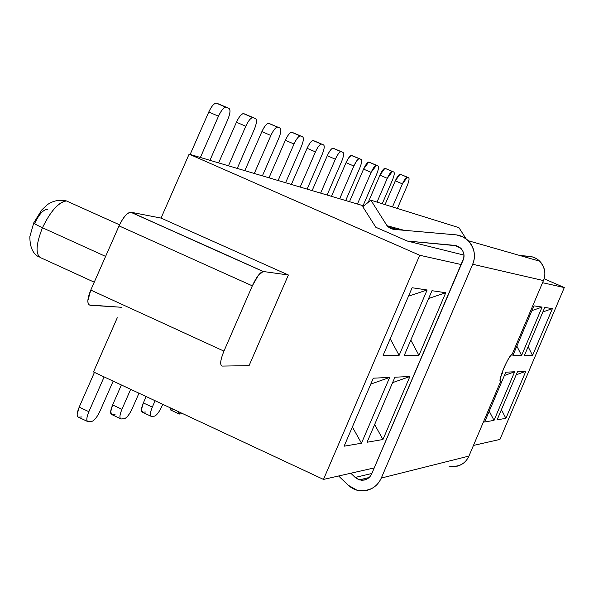 <?xml version="1.0" encoding="UTF-8"?>
<svg xmlns="http://www.w3.org/2000/svg" width="594" height="594" viewBox="0 0 594 594"><rect width="100%" height="100%" fill="white"/><g stroke="black" fill="none" stroke-linecap="round" stroke-linejoin="round"><path stroke-width="0.89" d="M288.387 274.992L249.064 365.652L288.387 274.992L161.041 218.08L288.387 274.992L263.394 271.517L288.387 274.992M117.27 317.76L93.488 371.941L323.485 479.417L419.728 255.264L189.115 154.143L161.041 218.08L131.007 212.244L263.394 271.517L130.665 212.207C126.997 212.786 123.121 217.345 119.045 225.898L252.324 285.848C256.37 277.131 259.964 272.349 263.105 271.51L258.271 275.438L252.324 285.848L223.945 351.113C220.277 360.239 219.728 365.228 222.297 366.082L249.064 365.652L222.297 366.082C219.683 365.288 220.233 360.298 223.945 351.113L90.778 290.072C87.14 299.131 86.902 304.195 90.073 305.249L121.867 307.306L89.204 304.982L88.075 303.215L87.875 300.653L90.778 290.072L223.945 351.113L252.324 285.848L119.045 225.891L90.778 290.072L119.045 225.891C123.314 217.1 127.309 212.548 131.007 212.244L161.041 218.08L189.115 154.143L419.728 255.264L323.485 479.417L374.242 467.909L323.485 479.417L93.488 371.941L117.27 317.76M105.606 256.415L42.464 227.754C35.462 245.626 35.284 255.799 41.914 258.271C35.284 255.806 35.462 245.634 42.464 227.754C37.585 225.557 34.69 223.908 33.769 222.817L33.769 222.817C34.192 223.641 37.095 225.289 42.464 227.754C50.735 210.825 58.732 201.878 66.461 200.935L69.312 202.22L66.461 200.935C58.561 202.198 50.557 211.137 42.464 227.754L105.606 256.415M544.111 278.779L564.3 287.563L499.94 439.426L564.3 287.563L542.552 282.707L564.3 287.563L544.111 278.779M389.657 377.435L370.775 384.095L389.657 377.435L373.314 378.178L344.119 446.198L361.471 443.213L389.657 377.435L361.471 443.213L352.376 426.967L361.471 443.213L344.119 446.198L373.314 378.178L389.657 377.435M473.455 445.426L499.94 439.426L473.455 445.426M461.241 264.538L419.728 255.264L461.241 264.538M502.168 372.341L502.71 372.319L500.586 377.331L502.71 372.319L502.168 372.341M418.948 355.368L404.284 355.353L431.979 290.704L445.745 292.745L418.948 355.368L410.818 340.102L418.948 355.368L445.745 292.745L428.653 298.47L445.745 292.745L431.979 290.704L404.284 355.353L418.948 355.368M382.944 439.508L367.055 442.248L394.921 377.197L409.897 376.522L382.944 439.508L409.897 376.522L392.589 382.647L409.897 376.522L394.921 377.197L367.055 442.248L382.944 439.508L374.651 424.532L382.944 439.508M399.123 355.353L383.115 355.338L412.117 287.748L427.138 289.983L399.123 355.353L390.213 338.795L399.123 355.353L427.138 289.983L408.501 296.183L427.138 289.983L412.117 287.748L383.115 355.338L399.123 355.353M532.543 355.457L524.413 355.45L544.765 307.469L552.405 308.605L532.543 355.457L528.125 346.688L532.543 355.457L552.405 308.605L544.765 307.469L524.413 355.45L532.543 355.457M505.895 418.332L497.096 419.847L517.537 371.644L525.839 371.272L505.895 418.332L525.839 371.272L516.216 374.777L525.839 371.272L517.537 371.644L497.096 419.847L505.895 418.332L501.403 409.682L505.895 418.332M521.584 355.45L512.904 355.442L533.954 305.858L542.107 307.076L521.584 355.45L516.854 346.124L521.584 355.45L542.107 307.076L531.934 310.61L542.107 307.076L533.954 305.858L512.904 355.442L521.584 355.45M494.037 420.374L484.645 421.985L505.798 372.178L514.649 371.777L494.037 420.374L514.649 371.777L504.38 375.505L514.649 371.777L505.798 372.178L484.645 421.985L494.037 420.374L489.233 411.182L494.037 420.374M363.795 205.91L189.115 154.143L363.795 205.91M407.254 241.023L375.831 227.272L407.254 241.023L456.704 245.775L459.845 247.364L462.607 250.497L463.936 254.492L463.773 258.093L371.413 474.472L369.787 476.856L367.56 478.727L364.322 480.056L361.56 480.264L356.846 478.727L350.794 473.225L355.19 477.435L371.859 473.492L355.19 477.435L359.4 479.878C365.28 480.784 369.386 478.771 371.71 473.834L463.142 260.105C464.857 256.051 464.085 252.086 460.818 248.195L454.692 245.381L407.254 241.023L463.996 255.108L407.254 241.023M542.871 311.939L552.405 308.605L542.871 311.939M35.068 222.602C39.308 214.003 43.421 209.571 47.416 209.288M227.769 119.632L209.942 160.313L227.769 119.632C230.242 113.469 230.621 109.697 228.913 108.323L226.277 107.306C223.997 107.135 221.399 110.105 218.481 116.216L208.769 112.014L190.139 154.447L208.769 112.014C211.687 105.962 214.3 103 216.61 103.133L228.913 108.323C230.658 109.66 230.272 113.432 227.769 119.632M200.378 157.484L218.481 116.216L200.378 157.484M121.369 384.971L112.622 404.937L121.926 409.311L130.673 389.315L121.926 409.311C119.505 415.34 119.305 418.562 121.302 418.97L124.272 418.718C126.767 417.931 129.425 414.545 132.247 408.568L138.974 393.198L132.247 408.568C129.425 414.582 126.767 417.968 124.272 418.718L121.087 418.97C119.29 418.354 119.565 415.132 121.926 409.311L112.622 404.937L121.369 384.971M254.299 129.395L237.251 168.406L254.299 129.395C256.675 123.493 257.083 119.891 255.517 118.6L253.096 117.664C250.995 117.538 248.552 120.404 245.775 126.262L236.442 122.223L218.629 162.89L236.442 122.223C239.219 116.417 241.676 113.565 243.807 113.654L255.517 118.6C257.113 119.854 256.705 123.455 254.299 129.395M228.467 165.808L245.775 126.262L228.467 165.808M146.139 396.547L143.347 402.94L152.294 407.135L155.093 400.727L152.294 407.135C149.978 412.919 149.733 416.015 151.567 416.409L154.299 416.179C156.608 415.429 159.11 412.184 161.806 406.452L162.741 404.306L161.806 406.452C159.103 412.221 156.601 415.466 154.299 416.179L151.373 416.409C149.718 415.822 150.022 412.733 152.294 407.135L143.347 402.94L146.139 396.547M278.727 138.387L262.385 175.861L278.727 138.387C281.014 132.714 281.437 129.269 280.004 128.059L277.777 127.198C275.831 127.101 273.53 129.871 270.871 135.491L261.887 131.608L244.832 170.656L261.887 131.608C264.538 126.039 266.854 123.277 268.83 123.344L280.004 128.059C281.467 129.24 281.036 132.685 278.727 138.387M254.299 173.463L270.871 135.491L254.299 173.463M301.292 146.688L285.603 182.737L301.292 146.688C303.489 141.231 303.928 137.934 302.613 136.791L300.549 135.996C298.745 135.929 296.569 138.602 294.023 144.015L285.365 140.273L269 177.821L285.365 140.273C287.904 134.912 290.095 132.247 291.929 132.276L302.613 136.791C303.957 137.905 303.512 141.201 301.292 146.688M278.126 180.524L294.023 144.015L278.126 180.524M322.193 154.381L307.105 189.107L322.193 154.381C324.309 149.124 324.762 145.961 323.544 144.884L321.636 144.142C319.951 144.104 317.894 146.688 315.451 151.901L307.098 148.292L291.372 184.444L307.098 148.292C309.533 143.124 311.605 140.548 313.313 140.555L323.544 144.884C324.784 145.931 324.331 149.094 322.193 154.381M300.17 187.058L315.451 151.901L300.17 187.058M341.609 161.523L327.079 195.032L341.609 161.523C343.651 156.46 344.112 153.415 342.99 152.391L341.216 151.708C339.642 151.685 337.682 154.188 335.343 159.222L327.272 155.732L312.132 190.6L327.272 155.732C329.611 150.75 331.578 148.248 333.175 148.24L342.99 152.391C344.141 153.386 343.674 156.43 341.609 161.523M320.634 193.117L335.343 159.222L320.634 193.117M359.697 168.184L345.686 200.542L359.697 168.184C361.672 163.291 362.14 160.358 361.1 159.385L359.444 158.747C357.967 158.747 356.103 161.174 353.853 166.03L346.042 162.659L331.452 196.324L346.042 162.659C348.292 157.848 350.17 155.42 351.663 155.398L361.1 159.385C362.162 160.328 361.694 163.261 359.697 168.184M339.679 198.76L353.853 166.03L339.679 198.76M376.581 174.398L363.06 205.695L376.581 174.398C378.497 169.669 378.965 166.84 377.999 165.919L376.455 165.318C375.074 165.332 373.292 167.686 371.124 172.386L363.565 169.119L349.48 201.67L363.565 169.119C365.726 164.464 367.515 162.117 368.919 162.073L377.999 165.919C378.987 166.81 378.512 169.639 376.581 174.398M357.44 204.024L371.124 172.386L357.44 204.024M392.389 180.212L382.239 203.727L392.389 180.212C394.238 175.631 394.713 172.906 393.815 172.03L392.367 171.466C391.067 171.495 389.367 173.782 387.273 178.334L379.945 175.171L368.213 202.331L379.945 175.171C382.031 170.656 383.739 168.377 385.061 168.325L393.815 172.03C394.735 172.876 394.26 175.609 392.389 180.212M377.012 202.094L387.273 178.334L377.012 202.094M407.209 185.67L397.386 208.457L407.209 185.67C409.006 181.229 409.481 178.594 408.642 177.755L407.284 177.227C406.058 177.272 404.432 179.492 402.413 183.902L395.3 180.836L385.046 204.603L395.3 180.836C397.319 176.463 398.953 174.242 400.2 174.176L408.642 177.755C409.504 178.564 409.021 181.207 407.209 185.67M392.486 206.927L402.413 183.902L392.486 206.927M94.439 372.386L79.195 407.113L88.87 411.679L104.121 376.908L88.87 411.679C86.345 417.976 86.189 421.339 88.38 421.755L91.617 421.48C94.32 420.649 97.156 417.114 100.119 410.877L113.157 381.133L100.119 410.877C97.156 417.151 94.32 420.686 91.617 421.48L88.135 421.755C86.167 421.109 86.412 417.745 88.87 411.679L79.195 407.113L94.439 372.386M218.481 116.216C221.131 110.581 223.582 107.581 225.831 107.224L216.157 103.052C213.885 103.401 211.427 106.385 208.769 112.014L218.481 116.216M115.05 414.374L112.051 414.612L110.655 411.902L112.622 404.937C110.269 410.758 110.001 413.981 111.835 414.612L120.433 418.666M245.775 126.262C248.314 120.834 250.631 117.946 252.71 117.597L243.414 113.588C241.313 113.922 238.981 116.803 236.442 122.223L245.775 126.262M145.419 412.013L142.649 412.229L141.417 409.622L143.347 402.94C141.075 408.531 140.785 411.627 142.463 412.229L150.794 416.142M270.871 135.499C273.307 130.264 275.497 127.472 277.435 127.138L268.488 123.277C266.528 123.604 264.33 126.381 261.887 131.608L270.871 135.491M182.67 413.617L179.306 414.055L178.393 411.612L179.47 414.048L182.677 413.617M173.433 409.838L170.879 410.038L169.773 407.588L170.716 410.038L178.787 413.81M294.023 144.015C296.369 138.966 298.44 136.271 300.252 135.944L291.624 132.224C289.798 132.544 287.711 135.224 285.365 140.273L294.023 144.015M315.451 151.901C317.708 147.015 319.683 144.416 321.369 144.097L313.045 140.503C311.338 140.815 309.355 143.414 307.098 148.292L315.451 151.901M335.343 159.222C337.518 154.492 339.397 151.975 340.978 151.663L332.937 148.196C331.333 148.5 329.447 151.01 327.272 155.732L335.343 159.222M353.853 166.03L356.779 160.759L358.279 159.133L359.444 158.747L351.158 155.398L348.581 157.959L346.042 162.659L353.853 166.03M371.124 172.386L376.455 165.318L368.726 162.036L363.565 169.119L371.124 172.386M387.273 178.334L392.367 171.466L384.89 168.288L379.945 175.171L387.273 178.334M402.413 183.902L407.284 177.227L400.037 174.146L395.3 180.836L402.413 183.902M82.024 416.943L78.326 417.174L77.331 416.052L77.175 414.382L79.195 407.113C76.737 413.172 76.507 416.535 78.505 417.196L87.392 421.406M216.61 103.133L228.913 108.323L216.61 103.133M243.807 113.654L255.517 118.6L243.807 113.654M268.83 123.344L280.004 128.059L268.83 123.344M291.929 132.276L302.613 136.791L291.929 132.276M313.313 140.555L323.544 144.884L313.313 140.555M333.175 148.24L342.99 152.391L333.175 148.24M351.663 155.398L361.1 159.385L351.663 155.398M368.919 162.073L377.999 165.919L368.919 162.073M385.061 168.325L393.815 172.03L385.061 168.325M400.2 174.176L408.642 177.755L400.2 174.176M338.602 475.987L348.255 485.246C353.527 490.028 359.615 491.78 366.513 490.496C373.336 488.795 378.267 484.645 381.311 478.044L472.676 264.256C475.297 257.618 474.933 251.195 471.577 244.995C467.886 239.011 462.592 235.618 455.695 234.816L393.941 229.403L391.171 228.749L387.043 225.713L370.864 200.178L362.786 206.727L375.831 227.272L362.786 206.727L370.864 200.178L387.043 225.713L388.32 227.034L393.941 229.403L456.593 234.912L463.105 236.939L468.317 240.741C474.606 248.492 476.054 256.333 472.676 264.256L381.311 478.044C376.782 487.756 368.703 491.832 357.083 490.265L348.255 485.246L338.602 475.987M458.924 227.658L465.325 237.63L458.924 227.658L370.871 200.178L458.924 227.658M519.728 255.479L529.306 256.333C535.008 257.002 539.397 259.801 542.471 264.731C545.27 269.839 545.596 275.119 543.458 280.576L512.035 354.566L543.458 280.576L472.676 264.256L543.458 280.576C546.22 274.064 544.988 267.612 539.768 261.226L536.196 258.501L532.335 256.883L519.728 255.479M457.967 246.258L454.692 245.381L457.967 246.258M448.982 466.127C458.59 467.389 465.243 464.04 468.933 456.081L500.579 381.563L468.933 456.081C466.453 461.493 462.399 464.902 456.771 466.297M468.933 456.081L381.311 478.044L468.933 456.081M500.579 381.563C499.435 380.791 500.519 376.321 503.831 368.146C507.469 359.957 510.209 355.435 512.035 354.566L511.961 354.573C508.872 354.536 497.156 382.38 500.579 381.563L500.252 381.415M404.017 230.286L387.043 225.713L404.017 230.286M263.105 271.51L130.665 212.207M41.914 258.271L94.246 282.202M119.543 224.807L66.461 200.935C59.534 199.354 53.081 200.661 47.097 204.863L41.706 210.009L33.769 222.817L29.871 236.523C29.797 247.178 32.93 254.046 39.271 257.128M225.831 107.224L216.157 103.052M252.71 117.597L243.414 113.588M277.435 127.138L268.488 123.277M300.252 135.944L291.624 132.224M321.369 144.09L313.045 140.503M340.978 151.663L332.937 148.196M359.229 158.709L351.448 155.353M376.262 165.281L368.726 162.036M392.189 171.436L384.89 168.288M407.128 177.198L400.037 174.146M369.141 477.509L359.4 479.878M468.317 240.741L539.768 261.226M398.76 229.826L388.32 227.034"/></g></svg>
